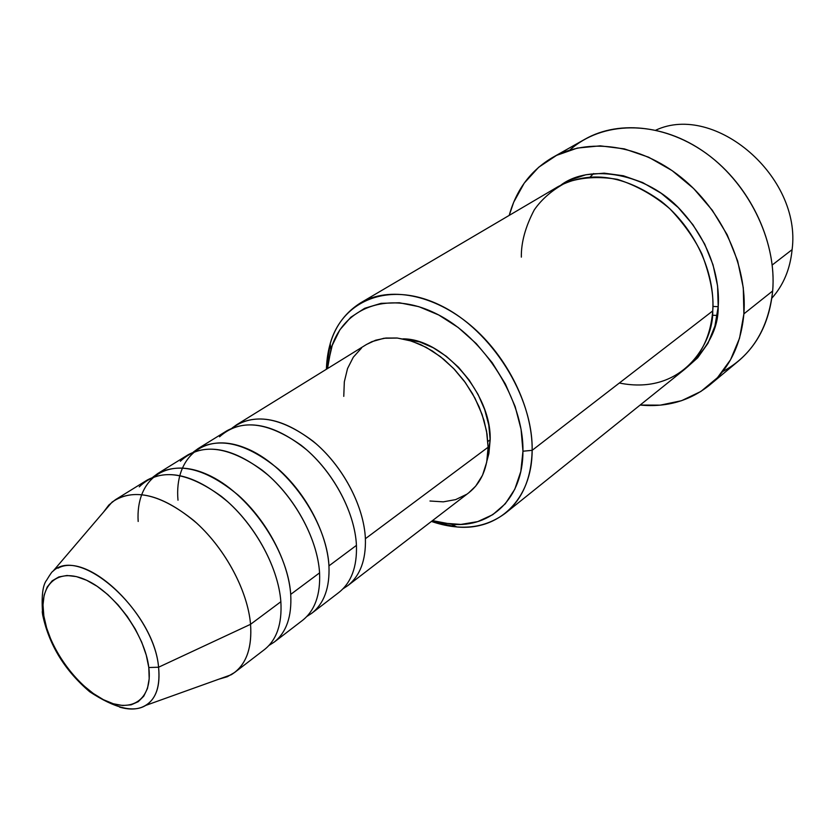 <?xml version="1.0" encoding="UTF-8"?>
<svg xmlns="http://www.w3.org/2000/svg" width="834" height="834" viewBox="0 0 834 834"><rect width="100%" height="100%" fill="white"/><g stroke="black" fill="none" stroke-linecap="round" stroke-linejoin="round"><path stroke-width="1.25" d="M42.232 611.718L42.711 615.242L43.848 616.003C38.604 584.467 57.9 566.745 86.58 580.245C115.186 593.255 145.106 635.195 148.796 667.523L158.575 667.221C154.384 615.367 87.977 551.024 58.015 568.183M655.858 130.135C714.894 102.54 801.828 176.891 792.102 249.647C801.828 176.891 714.894 102.54 655.858 130.135M619.339 383.025C683.682 396.004 713.758 341.638 712.736 310.915L532.155 450.329L522.949 451.215C523.054 498.221 491.257 528.016 451.59 524.242L432.492 520.625L442.864 523.106L460.9 524.419L477.746 521.604L492.769 514.672L505.31 503.757L514.818 489.193L520.812 471.46L522.949 451.215L521.062 429.281L515.151 406.565L505.414 384.067L492.268 362.769L476.277 343.618L458.158 327.47L438.736 314.991L418.845 306.662L399.361 302.763L381.075 303.347L364.687 308.288L350.801 317.254L339.876 329.795L332.234 345.359L328.054 363.28L327.522 368.565L330.921 349.415C342.753 307.444 388.321 289.627 436.38 313.782C484.471 337.478 523.742 400.039 522.949 451.215L532.155 450.329C533.166 396.473 491.789 330.525 441.113 305.724C390.468 280.443 342.597 299.479 330.212 343.608L326.396 369.264C327.418 338.875 338.74 316.784 360.371 303.003C388.946 286.02 433.44 294.016 470.564 325.291C507.666 356.514 532.676 407.784 532.155 450.329L712.736 310.915C715.343 272.374 694.482 227.588 661.216 201.328C624.312 174.921 589.93 170.021 558.092 186.618L360.371 303.003M569.789 150.068C601.908 121.107 656.431 119.689 702.019 150.443C747.639 181.041 777.121 240.307 772.659 290.972C776.694 244.081 752.049 189.495 711.631 157.49C671.203 125.444 620.131 119.199 585.041 139.163L552.848 157.334M712.934 306.422L718.199 306.693C718.522 328.002 708.139 348.205 687.028 367.304L697.693 357.786L707.972 343.306L714.926 326.063L718.199 306.693L712.934 306.422M311.76 613.271L338.833 592.494C351.26 582.643 357.129 566.932 356.441 545.373C354.94 513.473 334.788 474.452 306.912 450.058C276.2 425.257 249.606 418.783 227.109 430.646L198.096 448.588C220.489 436.808 247.218 443.615 278.285 469.01C306.495 493.947 327.126 533.624 328.95 565.869L356.441 545.373L328.95 565.869C329.847 587.657 324.124 603.462 311.76 613.271L306.87 616.451M193.384 452.049L198.096 448.588M366.22 344.64L371.839 341.669L383.974 338.26L397.443 338.062L411.735 341.127L426.268 347.392L440.446 356.65L453.644 368.524L465.309 382.535L474.942 398.099L482.115 414.529L486.556 431.147L488.099 447.233L487.046 434.076L484.033 420.492L479.123 406.856L472.44 393.554L464.173 380.971L454.561 369.483L443.886 359.412L432.46 351.031L420.617 344.578L408.681 340.209L396.994 338.01L385.881 338.031L375.613 340.22L366.47 344.484L236.564 424.808C259.082 412.913 285.635 419.273 316.232 443.897C343.994 468.103 363.999 506.916 365.396 538.701L488.099 447.233L486.722 462.13L482.521 475.255L475.714 486.107L468.656 492.873M365.396 538.701C366.011 560.187 360.09 575.856 347.653 585.729L468.812 492.748C481.416 482.771 487.838 467.603 488.099 447.233L365.396 538.701C363.968 505.602 342.253 464.997 312.875 441.061C280.443 416.917 253.505 412.59 232.05 428.071L236.564 424.808M402.947 338.865L419.763 341.95L433.2 347.736L446.273 356.264L458.45 367.2L469.198 380.106L478.07 394.44L484.679 409.588L488.755 424.913L490.173 439.758L487.88 441.457L490.173 439.758C491.539 393.773 443.438 338.552 402.958 338.865M743.886 313.865L772.659 290.972L743.886 313.865C741.072 344.369 729.656 368.096 709.64 385.058C689.854 400.883 666.689 407.545 640.147 405.053L660.267 405.147L681.524 400.706L700.852 391.48L717.459 377.687L730.563 359.715L739.549 338.177L743.886 313.865L743.292 287.782L737.663 261.021L727.196 234.781L712.299 210.251L693.648 188.536L672.1 170.605L648.644 157.209L624.332 148.869L600.23 145.835L577.347 148.077L556.58 155.364L538.681 167.248L524.232 183.115L513.681 202.266L509.22 215.38C516.298 189.672 530.747 170.376 552.556 157.49C587.855 137.401 639.636 144.146 680.898 177.183C722.15 210.168 747.608 266.109 743.886 313.865M772.232 264.993L792.102 249.647L772.232 264.993M112.069 502.089L53.074 571.144C79.678 544.946 154.134 611.332 158.575 667.221L250.554 624.312C247.677 590.055 224.294 547.021 193.895 520.635C160.451 493.874 133.169 487.692 112.069 502.089L103.552 512.055L108.837 505.039L115.488 499.66C137.537 488.182 164.579 495.99 196.605 523.064C225.764 549.596 247.75 591.108 250.554 624.312L280.86 601.721C278.441 568.882 256.987 528.078 228.193 502.162C196.532 475.745 169.594 468.333 147.399 479.936L115.488 499.66M274.167 642.128L302.534 620.36C314.866 610.571 320.537 594.736 319.568 572.875C317.629 540.505 296.841 500.608 268.506 475.474C237.325 449.891 210.554 442.969 188.192 454.718L157.782 473.514C180.019 461.88 206.915 469.156 238.461 495.365C267.141 521.083 288.418 561.657 290.712 594.381L319.568 572.875L290.712 594.381C291.931 616.472 286.416 632.391 274.167 642.128L268.996 645.422M152.862 477.173L157.782 473.514M234.729 672.392L264.482 649.561C276.7 639.845 282.163 623.905 280.86 601.721L250.554 624.312C252.129 646.725 246.843 662.759 234.729 672.392L227.338 676.708L218.894 679.168M53.074 571.144C52.292 571.3 50.176 574.261 46.735 580.026C42.586 585.082 41.252 596.831 42.753 615.273C49.081 644.932 64.729 670.432 89.697 691.761C114.988 708.358 133.68 712.914 145.752 705.408L231.247 674.737C245.738 665.793 252.181 648.988 250.554 624.312L158.575 667.221C160.462 685.996 156.198 698.725 145.752 705.408C138.642 709.557 129.937 710.12 119.637 707.128M140.466 707.774C154.561 702.791 160.597 689.28 158.575 667.221L148.796 667.523C152.903 700.07 130.948 714.154 103.426 699.695C75.946 685.684 48.695 647.372 43.848 616.003L43.003 604.931L44.129 595.132L47.215 586.99L52.177 580.829L58.849 576.94L67.022 575.491L76.384 576.596L86.58 580.245L97.203 586.333L107.815 594.621L117.98 604.806L127.268 616.451L135.296 629.086L141.717 642.17L146.273 655.17L148.796 667.523L149.192 678.761L147.493 688.415L143.782 696.15L138.246 701.675L131.136 704.824L122.734 705.522L113.372 703.781L103.426 699.695L93.252 693.45L83.212 685.298L73.673 675.53L64.948 664.51L57.369 652.626L51.176 640.283L46.621 627.939L43.848 616.003L42.711 615.242M717.23 315.44L712.361 315.252M771.846 298.176C783.439 285.207 790.184 269.028 792.102 249.647C790.184 269.028 783.439 285.207 771.846 298.176M710.047 384.714L738.288 361.185C758.189 344.338 769.646 320.934 772.659 290.972C768.364 328.982 751.705 355.847 722.692 371.578M561.126 184.929L569.288 180.311L585.948 174.723L604.212 173.159L623.363 175.766L642.618 182.531L661.164 193.248L678.178 207.499L692.898 224.69L704.688 244.081L713.028 264.816L717.584 285.989L718.199 306.693C719.867 284.258 713.508 245.55 680.429 209.782C647.153 173.274 590.045 163.339 561.136 184.929M505.446 513.16C484.877 528.495 460.212 531.258 431.428 521.438L456.771 526.963C498.461 530.987 532.113 499.795 532.155 450.329C531.394 478.216 522.491 499.159 505.446 513.16L684.37 369.556C701.186 355.764 710.641 336.217 712.736 310.915C714.081 295.663 710.464 276.679 701.874 253.953C694.357 238.409 683.661 223.324 669.775 208.708C653.981 195.271 636.54 185.492 617.462 179.362C598.478 176.183 581.288 177.277 565.9 182.667C552.369 189.943 541.829 199.003 534.292 209.855C525.42 226.744 521.094 242.496 521.344 257.133M490.173 439.758L488.891 453.54L487.004 460.639L490.173 439.758M343.764 396.358L344.327 381.805L347.528 368.576L353.314 357.181L361.508 348.08M466.633 494.312L455.677 499.608L443.292 501.849L429.958 501.015M347.653 585.729L342.993 588.794M280.86 601.721C278.306 566.234 253.275 521.677 221.375 496.376C186.18 471.012 158.814 467.843 139.268 486.858M138.173 521.469C135.535 479.508 166.133 456.031 207.103 474.431C248.042 492.227 287.949 549.45 290.712 594.381M319.568 572.875C317.535 538.034 293.432 494.687 262.157 470.157C227.619 445.575 200.348 442.604 180.342 461.233M177.996 500.212C174.087 457.334 204.205 431.314 245.384 448.004C286.531 464.048 326.813 520.823 328.95 565.869M356.441 545.373C354.888 511.159 331.651 468.948 300.97 445.137C267.057 421.306 239.921 418.522 219.54 436.808M330.212 343.608L330.921 349.415M593.683 173.535L590.274 176.871M456.771 526.963L451.59 524.242"/></g></svg>
